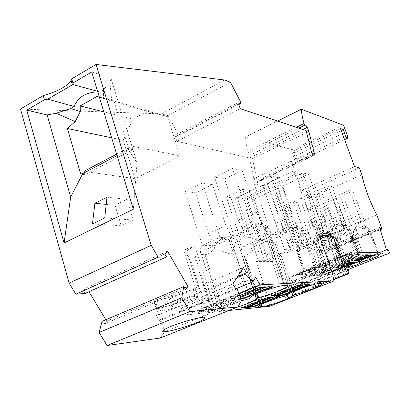 <?xml version="1.0" encoding="UTF-8"?>
<svg xmlns="http://www.w3.org/2000/svg" width="410" height="410" viewBox="0 0 410 410"><rect width="100%" height="100%" fill="white"/><g stroke="black" fill="none" stroke-linecap="round" stroke-linejoin="round"><path stroke-width="0.31" stroke-dasharray="2.05 1.54" d="M359.344 167.854L307.121 191.342L309.514 198.107L361.907 174.768M303.005 273.25L299.536 274.659L299.003 273.101L302.472 271.697L303.005 273.25C306.321 272.399 308.489 271.533 309.509 270.661L313.02 269.196L315.459 269.15L315.597 269.539L309.248 269.667L306.014 270.979L305.875 270.585L309.109 269.273L309.248 269.667M315.597 269.539L302.175 274.961L302.042 274.577L299.536 274.659M302.042 274.577L315.459 269.15M307.121 191.342L301.734 190.383L354.532 166.537M379.573 227.468L325.586 249.762L327.323 250.454L327.585 251.381L380.26 229.697M379.967 228.754L327.323 250.454M340.464 128.479L291.72 151.685L294.662 160.013L291.551 161.473L301.734 190.383M327.585 251.381L328.123 250.715L381.864 228.575M388.024 250.438L333.448 272.204L331.716 271.589L325.586 249.762M386.461 249.716L331.716 271.589M347.403 135.669L295.984 159.854L295.953 162.478L295.677 162.478L298.757 161.033C297.096 159.849 296.179 158.04 296.015 155.61L294.928 152.546L291.72 151.685M296.015 155.61L342.391 133.691M341.233 130.564L294.928 152.546M309.514 198.107C311.518 210.745 316.141 223.819 323.387 237.328L376.785 214.881M295.984 159.854L292.391 149.696L343.559 125.291M328.123 250.715L323.387 237.328M292.391 149.696L245.682 136.919L277.549 121.073M351.365 252.037L291.582 276.309L334.929 274.761L334.319 272.609L388.818 250.894M334.319 272.609L333.181 271.261L386.763 249.854M245.682 136.919C245.57 140.958 246.231 145.683 247.671 151.09L248.234 152.756L251.115 154.616L252.493 158.66L257.096 180.338L256.696 182.291L314.142 155.405M296.353 127.305L247.671 151.09M298.787 128.115L248.234 152.756M302.898 129.478L251.115 154.616M306.629 132.522L252.493 158.66M313.45 155.159L255.927 182.101L256.696 182.291M311.374 151.582L253.846 178.673L255.927 182.101M253.846 178.673L249.49 157.968L306.137 130.549M333.181 271.261L333.448 272.204M249.49 157.968L176.91 141.322L175.398 136.627L178.217 135.935L177.602 134.024L240.383 101.419M240.229 108.701L176.91 141.322M238.574 103.873L175.398 136.627M238.804 104.55L178.217 135.935M230.41 82.205L167.803 115.61L173.189 124.578L177.602 134.024M329.153 274.551L321.127 251.725L319.462 251.335L327.534 274.316L329.153 274.551C332.1 274.572 344.313 270.246 345.64 268.704L346.711 268.073M327.534 274.316C329.276 272.717 333.74 270.877 340.92 268.801L343.083 268.145L336.123 248.614L335.969 245.262L337.338 245.241L339.787 248.747L346.066 266.321M321.127 251.725C322.116 251.668 323.208 249.946 324.407 246.564C331.423 250.746 335.129 249.208 335.513 241.951L337.199 244.252L336.953 245.19L338.209 247.081L338.757 249.413L341.914 248.117C340.054 246.292 338.511 245.272 337.286 245.052L336.108 245.093L336.272 246.241L344.139 267.515L343.083 268.145M344.139 267.515L345.773 266.469M342.827 264.906L345.256 263.574C344.764 263.287 342.914 263.738 339.711 264.932L337.297 266.259C337.789 266.546 339.634 266.095 342.827 264.906M345.886 265.946L342.114 267.448L336.543 267.54L346.66 263.486M324.146 263.625L327.452 262.282L333.561 262.272L319.877 267.807L313.583 267.909L323.341 264.214L324.146 263.625L324.008 263.225L327.308 261.882L327.452 262.282M352.462 255.409C346.096 257.362 341.863 259.146 339.762 260.77L338.639 261.467L331.218 240.583L331.06 237.036L331.562 236.77L331.203 236.852L339.762 260.77M306.69 275.325L298.337 251.13L296.404 250.643L304.814 275.028L306.69 275.325C310.027 275.341 322.921 270.759 324.115 269.129L327.452 267.786C334.165 265.906 338.829 264.025 341.443 262.154L342.555 261.467L353.312 258.008M304.814 275.028C306.654 273.301 311.318 271.369 318.801 269.237L321.112 268.545L313.855 247.819L313.747 244.293L314.142 244.165L315.341 244.252L317.976 247.963L325.176 268.468M327.452 267.786L320.246 247.302C318.273 245.37 316.612 244.283 315.254 244.047L313.891 244.114L314.142 245.585L322.173 267.873L321.112 268.545M322.173 267.873C324.694 266.003 329.409 264.096 336.323 262.159L338.639 261.467M302.175 274.961L295.656 275.182L306.014 270.979M331.874 260.488L331.731 260.089L337.189 258.141L337.327 258.541L331.874 260.488L337.927 260.509L351.893 254.861L346.025 254.748L342.652 256.117L342.509 255.712L345.881 254.349L346.025 254.748M337.327 258.541L342.652 256.117M319.452 274.387L332.413 269.196L338.035 269.083L325.232 274.198L319.452 274.387L319.323 274.018L322.373 272.793L324.346 272.235L324.474 272.604M347.665 269.703L334.929 274.761M167.803 115.61L161.443 113.872L224.583 79.986M161.443 113.872L20.5 109.034M320.302 238.753L298.439 247.942L304.174 248.137L299.874 249.941L294.088 249.772L268.058 260.714L274.121 260.729L272.035 261.6L282.07 291.351L285.765 298.234L322.25 283.828M322.301 283.807L333.596 279.343M285.765 298.234L286.831 298.142L287.466 296.609L349.089 272.24M333.653 279.661L286.831 298.142M353.369 258.182L293.391 282.305L291.582 276.309M348.162 258.725L291.966 281.378L291.73 281.936L293.063 283.084L347.357 261.272M293.063 283.084L293.391 282.305M287.466 296.609L286.631 294.144L347.762 269.872M85.142 293.422L83.435 290.598L86.556 287.728L88.96 291.71M164.805 253.923L83.435 290.598M167.485 251.176L86.556 287.728M105.893 319.744L106.697 321.076L103.745 324.161L102.059 321.378M184.587 287.974L106.697 321.076M185.484 289.516L103.745 324.161M291.73 281.936L347.987 259.279M349.848 253.375L289.762 277.744L291.966 281.378M160.177 338.04L164.723 331.772L241.439 300.812M331.833 271.461L282.07 291.351M330.819 236.98L308.484 174.199L282.618 186.068L304.174 248.137M299.874 249.941L278.441 187.99L253.431 199.47L274.121 260.729M164.723 331.772L160.541 319.334L235.448 288.461M345.738 266.408L284.115 291.018L289.762 277.744M160.541 319.334L159.439 320.794L156.323 315.767L169.222 298.972L172.205 303.841L171.175 305.209L236.852 277.755M235.95 289.306L159.439 320.794M232.808 283.997L156.323 315.767M243.402 267.643L169.222 298.972M237.718 276.417L172.205 303.841M171.175 305.209L178.806 312.343L237.026 288.363M348.003 270.282L286.385 294.734L284.115 291.018M178.806 312.343L182.173 307.7L186.555 314.87L228.862 310.503M255.661 277.293L182.173 307.7M238.856 293.514L186.555 314.87M241.423 300.755C229.446 304.445 222.005 307.541 219.104 310.042C218.602 310.775 219.427 311.036 221.579 310.821L222.948 310.683C226.151 310.314 230.661 309.237 236.478 307.454M240.649 298.582L230.358 299.408L239.609 295.641M226.351 301.037L198.404 312.41L213.431 310.898L213.272 310.406L218.545 308.274L218.699 308.766L219.693 307.884L231.255 303.21L235.366 302.032L240.772 299.843L226.351 301.037L226.187 300.52L231.957 300.048L221.754 304.194C217.982 305.219 215.496 306.193 214.302 307.105L204.257 311.303L198.245 311.902L226.187 300.52M218.699 308.766L213.431 310.898M205.497 307.356L202.145 309.043C202.632 309.637 205.389 309.017 210.412 307.182L213.789 305.481C213.292 304.896 210.53 305.522 205.497 307.356L187.022 248.65L183.808 250.571L184.628 251.104L194.458 246.712L187.022 248.65M286.631 294.144L286.385 294.734M332.52 273.409L268.637 298.859L256.24 261.595L272.035 261.6M269.616 306.296L268.637 298.859M319 235.068L316.71 236.037L293.796 170.929L267.197 183.285L289.281 247.63L284.566 249.623L262.625 185.412L237.216 197.22L258.377 260.693L256.24 261.595M316.71 236.037L319.405 236.216M289.281 247.63L295.277 247.835L319.851 237.487M284.566 249.623L290.613 249.798L264.711 260.704L243.74 198.122L268.878 186.499L290.613 249.798M258.377 260.693L264.711 260.704M298.757 161.033L294.662 160.013M295.677 162.478L291.551 161.473M157.707 308.807L155.083 300.099L153.945 301.611L194.222 290.434L195.652 288.865L198.327 297.399C200.767 293.073 164.328 303.226 157.707 308.807L198.327 297.399M308.269 284.73L309.663 284.176L304.856 284.448L303.728 281.173L293.893 285.114L294.8 287.764L293.893 285.114M303.451 285.011L304.856 284.448M277.995 296.763L279.487 296.169L279.64 296.625M272.896 297.183L274.403 296.584L279.487 296.169M99.353 97.124L114.39 102.208L167.459 116.619L180.082 155.933L131.764 146.134L132.835 149.619L128.694 148.804L128.412 149.614L137.053 162.893L133.337 209.254M96.986 96.396L148.692 110.531L167.459 116.619M180.082 155.933L134.982 178.724L123.19 140.215L132.83 119.141L103.822 111.868M132.83 119.141L148.692 110.531M128.412 149.614L117.065 155.58M106.205 204.364L115.092 205.22L126.91 199.373L133.148 220.011L121.216 225.741L92.445 223.962M106.974 197.21L126.91 199.373M115.092 205.22L121.216 225.741M133.148 220.011L104.745 217.93M84.455 172.718L85.029 174.675L132.835 149.619M85.029 174.675L80.673 174.06M97.585 91.302L99.794 91.907L97.759 91.881M111.73 101.111L109.936 82.415L103.494 89.795L99.794 91.907M109.936 82.415L110.951 78.182L91.732 71.986M137.053 162.893L110.951 78.182M114.39 102.208L128.694 148.804M103.494 89.795L103.556 98.42M123.19 140.215L111.679 137.801M134.982 178.724L84.035 171.267M194.458 246.712L197.318 253.744L196.595 255.645L194.504 256.85C189.774 257.936 186.478 256.019 184.628 251.104M301.176 244.862L298.695 237.697L308.945 233.326L311.011 239.23L309.586 237.969L301.704 241.305L301.176 244.862L298.275 244.739L297.204 246.897L283.059 205.953L287.231 206.512L297.347 201.997L293.252 201.392L307.228 241.459L308.166 239.066L313.937 244.15C312.758 244.457 311.964 245.908 311.554 248.491L318.801 269.237M283.059 205.953L293.252 201.392M355.993 260.191L355.455 258.7L356.587 258.71L360.021 257.331L360.344 258.233M356.587 258.71L356.977 259.802M301.704 241.305L301.965 245.662C309.401 250.095 313.276 248.465 313.594 240.772L315.182 243.017L314.906 244.196L315.254 244.047C316.325 244.006 317.509 242.182 318.801 238.579C326.304 243.053 330.255 241.393 330.644 233.597L332.407 235.97L333.535 239.132L332.141 236.98L332.407 235.97M341.443 262.154L333.535 239.132M298.695 237.697L298.111 236.713L308.366 232.342L307.408 229.6L305.757 226.038L295.528 230.446L287.231 206.512M298.111 236.713L297.163 233.987L307.408 229.6M297.163 233.987L295.528 230.446M296.404 250.643L296.425 250.582C296.594 248.916 310.513 243.801 313.937 244.15L314.285 244.006L313.445 243.489C313.553 241.792 327.877 236.488 331.208 236.918C330.065 237.211 329.297 238.656 328.902 241.259L336.323 262.159M297.204 246.897L298.485 242.346L300.258 239.389L301.253 238.917L303.385 239.225L307.228 241.459M313.937 244.15L315.182 244.263L316.443 246.6L316.94 248.675L317.976 247.963L320.246 247.302M311.011 239.23L308.166 239.066M313.594 240.772L309.586 237.969M308.945 233.326L308.366 232.342M325.904 232.321L328.646 232.531L326.298 225.936L323.075 218.581L314.465 194.355L310.503 193.663L300.115 198.317L314.403 239.035C314.793 236.073 315.961 233.654 317.919 231.788C320.512 231.722 322.87 232.649 325.002 234.566L325.904 232.321L331.208 236.918L332.351 236.995L331.208 236.918M325.002 234.566L310.503 193.663M298.337 251.13C299.443 251.069 300.653 249.249 301.965 245.662M305.757 226.038L297.347 201.997M335.462 260.104L334.898 258.525L338.511 257.06L339.07 258.643L335.462 260.104L337.789 260.114L351.749 254.466L349.494 254.42L345.84 255.907C344.769 256.844 342.514 257.757 339.07 258.643M336.379 198.163L332.853 197.553L322.931 201.92L336.651 240.337C337.015 237.544 338.127 235.268 339.992 233.51C342.468 233.449 344.723 234.325 346.757 236.134L347.501 234.007L349.94 234.197L347.147 227.027L337.169 231.225L334.683 225.259L344.641 221.036L336.379 198.163L326.529 202.484L322.931 201.92M287.625 295.087L269.493 241.48L269.119 240.004L269.165 236.79C275.305 239.804 282.275 236.749 290.08 227.627L288.466 226.817L271 176.182L279.225 177.812L292.484 216.019L297.178 225.341L297.993 227.683L288.466 226.817L271.271 234.289L254.21 184.034L271 176.182M290.08 227.627C295.42 229.169 299.141 230.036 301.242 230.225L302.313 230.307L303.38 229.728L301.719 228.647L297.901 227.611M269.165 236.79L271.271 234.289L281.009 234.909L281.034 237.677L276.473 241.808L293.396 291.541M269.493 241.48L269.001 242.464L275.986 242.776L276.473 241.808M297.178 225.341L280.302 232.654L281.096 234.976L297.993 227.683M280.302 232.654L275.638 223.429L262.677 185.499L254.21 184.034M337.245 257.044L337.245 257.029C338.322 256.081 340.582 255.169 344.026 254.287L344.595 255.881C341.151 256.762 338.891 257.675 337.809 258.618L337.245 257.044L333.622 258.515L334.898 258.525M281.034 237.677L296.825 242.961C299.428 237.815 301.063 233.044 301.719 228.647M291.766 292.294L274.792 242.32L275.986 242.776M260.965 240.255L259.474 239.419L242.689 189.42L251.315 190.778L264.071 228.513L268.719 237.672L252.375 244.755L253.139 247.051L253.18 249.659C249.818 253.298 247.02 255.143 244.785 255.21L243.601 255.189C241.967 255.143 241.003 253.985 240.721 251.725L240.721 249.126C246.405 252.242 253.154 249.285 260.965 240.255L267.791 242.002L285.995 295.887M334.683 225.259L326.529 202.484M274.792 242.32L273.209 240.916L269.411 239.917L259.474 239.419L242.833 246.651L226.438 197.025L242.689 189.42M253.047 246.984L242.833 246.651L240.721 249.126M269.001 242.464L267.791 242.002M253.18 249.659L268.627 254.902C271.159 249.849 272.686 245.19 273.209 240.916M252.375 244.755L247.753 235.688L235.289 198.23L226.438 197.025M318.801 238.579L318.575 234.166L318.16 236.954L315.357 236.775L314.511 238.066L314.403 239.035M318.16 236.954L315.849 230.389L312.645 223.071L304.153 198.958L300.115 198.317M268.719 237.672L269.411 239.917M253.139 247.051L269.498 239.988M336.241 228.631L346.204 224.424L344.641 221.036M344.026 254.287L347.685 252.801L348.259 254.395L344.595 255.881M348.259 254.395L345.881 254.349M337.189 258.141L342.509 255.712M331.731 260.089L334.186 260.099L337.809 258.633M335.954 231.363L335.769 226.889L343.954 223.424L348.029 226.279C347.557 234.182 343.534 235.878 335.954 231.363C334.683 234.986 333.535 236.811 332.495 236.831L330.773 236.329L331.408 238.107M230.358 299.408L230.189 298.89L235.929 298.439L234.776 294.877L237.339 294.693L247.66 290.48C251.581 289.424 254.149 288.399 255.363 287.41L265.936 283.023L263.486 283.146L252.903 287.466C248.988 288.522 246.41 289.547 245.175 290.541L234.776 294.877M237.339 294.693L238.492 298.234L240.47 298.08M346.604 263.507L346.47 263.133L349.612 261.872L349.745 262.246M295.277 247.835L273.403 184.408L299.705 172.246L322.393 236.416M267.197 183.285L273.403 184.408M341.648 256.332L341.791 256.732M342.555 261.467L335.19 240.808L332.495 236.831C333.822 237.088 335.477 238.189 337.471 240.142L335.19 240.808L334.099 241.541M273.055 286.79L272.886 286.282L267.13 286.616L265.936 283.023M259.386 287.589L259.212 287.067L230.189 298.89M263.486 283.146L264.691 286.754L259.212 287.067M116.619 154.109L131.764 146.134M371.593 255.245L372.47 254.892L370.476 254.851L369.589 255.21M343.954 223.424L346.635 225.705L343.995 225.438L343.139 227.55C340.992 225.72 338.609 224.608 335.99 224.214C333.663 225.623 332.315 227.893 331.946 231.03L332.054 229.697L332.766 228.657L335.472 228.903L335.769 226.889M358.663 254.374L349.709 229.626L348.813 229.544C345.584 229.026 330.824 234.53 330.788 236.262L330.773 236.329M271.394 286.887L272.886 286.282M322.506 273.168L322.373 272.793M335.206 259.135L335.062 258.736M336.651 240.337L336.753 239.204L337.435 238.2L339.931 238.359L337.169 231.225M337.712 232.162L347.69 227.97M235.289 198.23L251.315 190.778M347.147 227.027L346.204 224.424M329.322 270.431L329.194 270.062L332.279 268.822L332.413 269.196M332.279 268.822L334.56 268.781L334.037 267.299L335.221 267.284L335.744 268.755L337.907 268.714L338.035 269.083M221.461 238.333L219.975 237.431L202.273 245.318L199.916 248.014C205.564 251.391 212.744 248.168 221.461 238.333L230.317 240.747L230.845 239.676L230.184 237.072L230.189 234.546C236.355 237.805 243.796 234.458 252.514 224.521C258.397 226.207 262.579 227.16 265.065 227.381L266.336 227.483C267.945 227.596 268.386 227.319 267.663 226.648L266.31 225.725L262.098 224.593L250.889 223.645L232.439 168.525L242.182 170.463L256.183 211.97L261.339 222.123L243.35 230.107L238.23 220.067L256.183 211.97M338.511 257.06C341.95 256.178 344.205 255.266 345.271 254.323L348.925 252.832L347.685 252.801M279.225 177.812L262.677 185.499M292.484 216.019L275.638 223.429M334.186 260.099L333.622 258.515M349.494 254.42L348.925 252.832M345.271 254.313L345.84 255.901M309.822 284.637L309.663 284.176M298.429 285.304L298.265 284.827L271.169 295.656L272.834 295.523M292.93 288.512L291.812 285.232L301.688 281.27L302.821 284.566L298.265 284.827M301.688 281.27L303.728 281.173M271.328 296.128L271.169 295.656M277.898 294.508L277.016 291.874L274.869 292.022L284.566 288.117L285.673 291.387M275.961 295.277L274.869 292.022M155.083 300.099L195.652 288.865M196.877 298.905L156.548 310.252C155.826 313.993 189.722 304.389 196.877 298.905L194.222 290.434M153.945 301.611L156.548 310.252M302.472 271.697C305.783 270.841 307.946 269.98 308.966 269.098L309.509 270.615M309.109 269.273L311.682 269.221L311.139 267.653L307.623 269.083L308.166 270.646C304.85 271.502 302.677 272.368 301.647 273.239L301.109 271.728L297.629 273.142L298.167 274.7L295.523 274.787L295.656 275.182M307.623 269.083C304.307 269.929 302.134 270.795 301.109 271.676L301.109 271.728M267.581 297.624L267.428 297.153L272.245 296.758L271.164 293.509L273.321 293.35L263.814 297.158L264.655 299.787M274.403 296.584L273.321 293.35M241.403 308.079L241.254 307.613L267.428 297.153M243.007 307.438L241.254 307.613M248.347 306.29L247.502 303.692L245.241 303.902L254.605 300.146L255.666 303.369M246.292 307.111L245.241 303.902M335.472 228.903L331.762 219.165L342.406 214.604L346.635 225.705M343.995 218.397L333.335 222.937M213.651 243.294L208.582 233.444L225.925 225.623L231.02 235.581L213.651 243.294L214.456 245.79L214.655 248.629C210.899 252.575 207.701 254.579 205.067 254.646L203.667 254.625C201.459 254.548 200.213 252.934 199.936 249.787L199.916 248.014M214.655 248.629L231.296 254.318C233.997 248.829 235.545 243.76 235.94 239.112L231.742 238.02L219.975 237.431L202.314 183.065L212.508 184.669L225.925 225.623M255.092 294.549L237.328 240.619L235.94 239.112M319.877 267.807L319.738 267.417L317.319 267.453L316.771 265.885L320.312 264.45L320.861 266.018C324.233 265.152 326.447 264.26 327.493 263.358L331.075 261.882L333.422 261.882L333.561 262.272M320.312 264.45C323.685 263.584 325.894 262.697 326.939 261.785L327.493 263.333M316.848 266.582L316.71 266.187L318.831 265.588L318.97 265.987M316.771 265.885L315.449 265.9L315.997 267.474L313.445 267.51L313.583 267.909M313.445 267.51L316.71 266.187M265.624 287.226L267.13 286.616M238.492 298.234L240.27 297.511M330.578 233.997L331.121 234.93L321.322 239.04L320.779 238.118L330.578 233.997L328.108 228.052L320.02 205.343L316.377 204.805L329.799 242.617L330.573 240.352L336.092 245.154C335.042 245.446 334.334 246.81 333.971 249.249L340.92 268.801M320.779 238.118L319.872 235.545L329.66 231.414M264.071 228.513L247.753 235.688M295.523 274.787L305.122 271.154L305.26 271.543M305.122 271.154L305.875 270.585M294.088 249.772L272.455 186.945L278.441 187.99M325.232 274.198L325.104 273.834L322.88 273.906L322.368 272.44L321.148 272.476L321.665 273.941L319.323 274.018M327.308 261.882L329.789 261.882L329.23 260.299L330.516 260.304L331.075 261.882M351.893 254.861L351.749 254.466M337.789 260.114L337.927 260.509M360.021 257.331C363.245 256.496 365.387 255.635 366.458 254.753L366.858 255.845M212.508 184.669L195.498 192.813L185.059 191.393L202.314 183.065M208.582 233.444L195.498 192.813M308.971 269.057L312.476 267.633L313.02 269.196M320.861 266.018L317.319 267.453M231.02 235.581L231.742 238.02M214.456 245.79L231.845 238.097M366.458 254.753L369.933 253.359L368.836 253.329L369.384 254.83L368.498 255.184M355.455 258.7L358.899 257.321C359.949 256.44 362.102 255.579 365.356 254.728L368.836 253.329M318.575 234.166L326.606 230.768L328.646 232.531M326.606 230.768L330.644 233.597M311.139 267.653L312.476 267.633M299.003 273.101L297.629 273.142M298.439 247.942L276.678 184.997L302.826 172.938L308.484 174.199M276.678 184.997L282.618 186.068M324.346 272.235L328.43 270.595L328.564 270.964M331.762 219.165L330.096 215.552L340.731 210.976L342.406 214.604M329.23 260.299L325.642 261.759C322.265 262.625 320.051 263.512 318.995 264.424L315.449 265.9M326.939 261.759L330.516 260.304M325.391 236.616L302.826 172.938M268.058 260.714L247.184 198.604L272.455 186.945M331.946 231.03L317.499 190.532L328.097 185.791L343.139 227.55M330.096 215.552L321.404 191.255L331.915 186.565L328.097 185.791M317.499 190.532L321.404 191.255M318.831 265.588L324.008 263.225M329.789 261.882L326.196 263.338C322.819 264.209 320.605 265.096 319.549 266.003L315.997 267.474M328.43 270.595L329.194 270.062M247.184 198.604L253.431 199.47M298.167 274.7L301.642 273.291M363.588 256.87L359.934 258.397M365.356 254.728L365.899 256.224M358.899 257.321L359.442 258.812M332.756 221.933L343.411 217.387M308.166 270.646L311.682 269.221M229.036 240.245L248.255 298.992M230.845 239.676L249.931 297.916M323.203 263.814L323.341 264.214M325.104 273.834L337.907 268.714M319.738 267.417L333.422 261.882M238.23 220.067L224.577 178.893L214.563 177.156L232.439 168.525M224.577 178.893L242.182 170.463M335.513 241.951L331.736 239.312L324.207 242.453L324.407 246.564M324.207 242.453L323.71 245.805L321.127 245.698L320.225 247.737L323.136 240.66C325.514 240.05 327.739 240.701 329.799 242.617M331.121 234.93L333.104 240.496L330.573 240.352M333.104 240.496L331.736 239.312M361.528 260.36L355.132 242.694L354.532 240.091L353.399 238.4L353.63 237.6L351.795 235.196C351.339 242.541 347.567 244.104 340.484 239.891C339.306 243.289 338.24 245.011 337.286 245.052L336.092 245.154L336.425 245.016L335.718 244.601C335.693 243.104 349.571 237.943 352.569 238.348C351.549 238.625 350.868 239.988 350.519 242.443L357.622 262.133M319.462 251.335L319.472 251.284C319.503 249.813 333.007 244.826 336.092 245.154M340.484 239.891L340.326 235.724L347.987 232.526L351.795 235.196M347.501 234.007L352.569 238.348L353.594 238.415L352.615 238.266L352.754 239.24L353.768 241.106L360.902 260.827M347.987 232.526L349.94 234.197M352.907 221.595L363.055 217.31L364.562 220.887L354.399 225.151L351.339 218.192L343.001 195.257L353.03 190.855L349.638 190.163L364.044 229.538L360.323 227.217L357.228 226.387L356.213 226.766L354.84 228.508L353.379 232.808L339.531 194.612L349.638 190.163M351.339 218.192L361.476 213.887L363.055 217.31M353.861 224.208L364.018 219.934M364.562 220.887L367.088 227.781L364.746 227.54L364.044 229.538M361.476 213.887L353.03 190.855M353.379 232.808L353.466 231.368L354.04 230.563L356.444 230.779L354.399 225.151M356.444 230.779L356.726 228.882L364.531 225.623L367.088 227.781M339.531 194.612L343.001 195.257M378.707 254.805L370.143 231.486L370.363 230.82L368.364 228.319C367.837 235.755 364.003 237.349 356.854 233.095C355.695 236.514 354.655 238.236 353.738 238.261C354.932 238.502 356.469 239.537 358.345 241.377L356.208 242.008L353.738 238.261L352.252 237.856L352.754 239.24M370.143 231.486L369.343 231.414C366.448 230.933 352.164 236.283 352.257 237.8L352.252 237.856M364.531 225.623L368.364 228.319M359.795 261.477L352.682 241.803L352.569 238.348M362.635 259.735L356.208 242.008L355.132 242.694M356.854 233.095L356.726 228.882M340.326 235.724L339.931 238.359M346.757 236.134L332.853 197.553M325.719 224.936L315.264 229.395M314.296 226.648L324.735 222.174M325.642 261.759L326.196 263.338M318.995 264.46L319.544 266.034M320.225 247.737L306.629 209.09L316.377 204.805M323.71 245.805L321.322 239.04M319.872 235.545L318.329 232.203L310.349 209.587L306.629 209.09M314.465 194.355L304.153 198.958M315.849 230.389L326.298 225.936M312.645 223.071L323.075 218.581M334.601 233.849L334.616 233.787C334.083 233.387 332.238 233.792 329.071 235.007L326.724 236.447L328.282 236.498C329.671 237.662 331.229 237.902 332.961 237.221C334.504 236.534 335.052 235.407 334.601 233.849L328.282 236.498M252.514 224.521L250.889 223.645L232.542 231.824L214.563 177.156M369.384 254.83L367.283 254.789L367.421 255.163M353.958 260.56L353.825 260.186L367.283 254.789M353.825 260.186L354.886 260.191M349.709 229.626L349.966 228.78L348.029 226.279M293.796 170.929L299.705 172.246M340.731 210.976L331.915 186.565M262.625 185.412L268.878 186.499M237.216 197.22L243.74 198.122M310.349 209.587L320.02 205.343M298.859 273.88L298.721 273.49M300.837 272.891L300.976 273.285M370.476 254.851L369.933 253.359M334.037 267.299L330.68 268.647L331.203 270.123L334.56 268.781M372.608 255.266L372.47 254.892M322.368 272.44L325.678 271.112L326.191 272.578L322.88 273.906M335.744 268.755L332.392 270.113C331.423 270.923 329.353 271.748 326.191 272.578M364.213 256.45L364.075 256.071M357.13 259.289L356.992 258.915M358.97 258.351L359.109 258.725M363.214 256.65L363.352 257.029M331.203 270.123C328.036 270.954 325.965 271.779 324.986 272.594L324.469 271.143L321.148 272.476M330.68 268.647C327.518 269.478 325.448 270.303 324.469 271.118L324.469 271.143M325.678 271.112C328.84 270.282 330.906 269.457 331.874 268.642L335.221 267.284M331.874 268.627L332.397 270.098M321.665 273.941L324.981 272.614M342.114 267.448L341.986 267.084L339.839 267.115L339.316 265.639L342.688 264.286C345.907 263.445 348.013 262.6 349.002 261.754L352.41 260.386L351.273 260.381L351.806 261.872L350.873 262.246M348.387 263.24L347.854 261.754C344.636 262.595 342.524 263.44 341.525 264.286L338.142 265.654L339.316 265.639M338.142 265.654L338.665 267.135L336.41 267.166L336.543 267.54M349.612 261.872L351.806 261.872M352.41 260.386L352.943 261.872L355.024 261.867L355.157 262.236M341.986 267.084L346.035 265.465M354.102 262.241L355.024 261.867M339.654 266.295L339.521 265.921L341.494 265.357L341.627 265.731M336.41 267.166L339.521 265.921M341.494 265.357L345.661 263.691L345.794 264.06M345.661 263.691L346.47 263.133M346.588 263.722C343.969 264.588 342.458 265.27 342.053 265.772L341.525 264.286L342.048 265.777L338.665 267.135M352.016 262.241L352.943 261.872M349.002 261.754L349.392 262.836L349.002 261.754M347.854 261.754L351.273 260.381M339.839 267.115L346.219 264.875M342.688 264.286L343.216 265.767M198.404 312.41L198.245 311.902M213.272 310.406L206.942 311.036L216.905 306.993C220.672 305.968 223.148 304.999 224.326 304.087L234.535 299.838L240.608 299.341L240.772 299.843M231.957 300.048L230.815 296.491L220.621 300.658C216.854 301.673 214.374 302.647 213.185 303.579L203.155 307.792L205.846 307.546L215.788 303.487C219.555 302.467 222.025 301.499 223.199 300.571L233.392 296.302L230.815 296.491M234.535 299.838L233.392 296.302M240.608 299.341L235.202 301.529L235.366 302.032M231.255 303.21L231.096 302.708L219.534 307.392L219.693 307.884M235.202 301.529L231.096 302.708M219.534 307.392L218.545 308.274M206.942 311.036L205.846 307.546M204.257 311.303L203.155 307.792M214.348 245.713L202.273 245.318L185.059 191.393M237.328 240.619L238.599 241.116L239.122 240.06L256.839 293.755M230.317 240.747L238.599 241.116M230.189 234.546L232.542 231.824L244.088 232.557L244.273 235.581L239.122 240.06M244.273 235.581L261.308 241.321C264.101 235.719 265.767 230.522 266.31 225.725M243.35 230.107L244.191 232.634L262.098 224.593M318.329 232.203L328.108 228.052M261.339 222.123L262.2 224.67M214.256 307.244L213.138 303.718M291.812 285.232C288.092 286.262 285.678 287.22 284.566 288.117M285.662 291.407L284.555 288.143M221.754 304.194L220.621 300.658M287.461 290.357L286.667 288.01C290.382 286.979 292.791 286.016 293.888 285.124M302.821 284.566L301.406 285.129M257.588 302.267L256.829 299.956C260.411 298.962 262.738 298.044 263.799 297.204M264.686 299.777L263.814 297.158M216.905 306.993L215.788 303.487M272.245 296.758L270.738 297.363M224.372 303.964L223.245 300.443M286.667 288.01L277.016 291.874M262.692 300.571L261.621 297.337C258.034 298.331 255.702 299.249 254.63 300.089L254.605 300.146M264.691 286.754L263.174 287.369M240.014 296.779L235.929 298.439M256.332 290.147L255.399 287.323M254.087 291.059L252.903 287.466M246.307 294.221L245.134 290.644M248.46 292.924L247.66 290.48M261.621 297.337L271.164 293.509M256.829 299.956L247.502 303.692M312.625 154.288L257.096 180.338M204.616 307.72L186.166 249.034M194.504 256.85L210.412 307.182M195.355 256.475L211.283 306.829M314.895 247.097L313.855 247.819L311.554 248.491M305.706 275.361L297.332 251.104L298.275 244.739M324.115 269.129L316.94 248.675M301.242 230.225L319.769 283.428M302.313 230.307L320.805 283.366M260.084 305.173L243.601 255.189M244.785 255.21L261.093 304.604M328.902 241.259L331.218 240.583L332.31 239.835M332.766 228.657L331.562 236.77M357.781 254.359L348.813 229.544L343.995 225.438M315.357 236.775L314.285 244.006M265.065 227.381L284.704 285.421M266.336 227.483L285.939 285.35M205.067 254.646L222.948 310.683M221.579 310.821L203.667 254.625M345.64 268.704L338.757 249.413M341.914 248.117L348.095 265.383M321.127 245.698L320.236 251.704L328.277 274.582M337.158 247.937L333.971 249.249M364.746 227.54L369.343 231.414L377.923 254.784M354.04 230.563L352.907 238.205M353.768 241.106L350.519 242.443M364.664 258.777L358.345 241.377M337.435 238.2L336.425 245.016M344.846 260.786L337.471 240.142M295.953 162.478L344.6 139.672M154.385 300.735L163.329 330.424M195.35 289.419L204.124 317.407M183.808 250.571L202.145 309.043M197.297 253.472L213.789 305.481M297.281 246.318L296.425 250.582M315.182 243.017L316.443 246.6M313.43 243.555L314.142 245.585M269.119 240.004L287.687 294.882M337.245 257.029L337.809 258.618M303.38 229.728L322.137 283.494M240.721 251.725L258.689 306.285M274.536 241.895L291.669 292.34M314.511 238.066L313.445 243.489M332.054 229.697L330.788 236.262M345.271 254.323L345.84 255.907M308.966 269.098L309.509 270.661M301.109 271.676L301.647 273.239M236.918 239.876L254.948 294.616M326.939 261.785L327.493 263.358M337.199 244.252L338.209 247.081M320.323 246.928L319.472 251.284M335.708 244.657L336.272 246.241M353.63 237.6L354.532 240.091M353.466 231.368L352.257 237.8M370.363 230.82L379.224 254.928M318.995 264.424L319.549 266.003M336.753 239.204L335.718 244.601M326.724 236.447L337.297 266.259M349.966 228.78L359.278 254.518M324.469 271.118L324.986 272.594M331.874 268.642L332.392 270.113M230.184 237.072L250.044 297.675M267.663 226.648L287.62 285.488M199.936 249.787L219.104 310.042M213.185 303.579L214.302 307.105M254.63 300.089L255.691 303.313M223.199 300.571L224.326 304.087M245.175 290.541L246.348 294.124M255.363 287.41L256.276 290.172M334.616 233.787L345.256 263.574"/><path stroke-width="0.61" d="M342.391 133.691L344.528 132.681L343.37 129.55L340.464 128.479L354.532 166.537L359.344 167.854L361.907 174.768C364.531 187.529 369.487 200.9 376.785 214.881L381.864 228.575L381.438 229.21L380.26 229.697M386.763 249.854L387.727 249.47L388.024 250.438L386.461 249.716L379.573 227.468L381.146 228.267L379.967 228.754M381.146 228.267L381.438 229.21M343.37 129.55L341.233 130.564M344.528 132.681C344.979 135.536 345.989 137.401 347.552 138.288L347.403 135.669L343.559 125.291L301.37 109.229C301.54 113.257 302.436 118.029 304.066 123.538L296.353 127.305M277.549 121.073L301.37 109.229M347.357 261.272L353.133 258.951L353.369 258.182L351.365 252.037L389.5 253.088L388.818 250.894L387.727 249.47M306.629 132.522L308.848 131.451L307.362 127.31L304.681 125.245L298.787 128.115M304.681 125.245L304.066 123.538M307.362 127.31L302.898 129.478M308.848 131.451L314.367 153.473L312.625 154.288M69.105 283.09L75.86 294.216L158.086 257.167L151.198 245.354L69.105 283.09L20.5 109.034L43.245 95.617C57.538 91.512 66.84 86.52 71.15 80.632L71.699 78.828L96.027 64.467L224.583 79.986L230.41 82.205L240.383 101.419L241.059 103.381L238.574 103.873L240.229 108.701L306.137 130.549L311.374 151.582L313.45 155.159L314.142 155.405L314.367 153.473M241.059 103.381L238.804 104.55M379.224 254.928L379.265 255.046C377.461 256.747 372.844 258.679 365.412 260.837L362.168 262.128C359.544 263.891 355.096 265.665 348.828 267.438L346.711 268.073M345.773 266.469L360.902 260.827C362.368 259.171 375.35 254.564 377.923 254.784L379.265 255.046M346.66 263.486L349.745 262.246L355.157 262.236L345.886 265.946M363.352 257.029L367.421 255.163L372.608 255.266L359.319 260.575L353.958 260.56L363.352 257.029M353.312 258.008C357.038 256.491 359.047 255.384 359.339 254.687L357.781 254.359L352.462 255.409M389.5 253.088L347.665 269.703M333.596 279.343L347.69 273.777L348.628 273.747L333.653 279.661M71.699 78.828L72.939 83.015L91.732 71.986L133.337 209.254L64.073 242.992L70.669 197.046L47.145 114.933L26.742 110.131L64.073 242.992M43.245 95.617L44.429 99.753L26.742 110.131M151.198 245.354L96.027 64.467M75.86 294.216L85.142 293.422L166.547 256.916L158.086 257.167M347.762 269.872L348.182 269.703L349.089 272.24L348.628 273.747M166.547 256.916L164.805 253.923L167.485 251.176L187.99 286.529L184.587 287.974M88.96 291.71L105.893 319.744M187.99 286.529L185.484 289.516L183.767 286.569L102.059 321.378L99.097 332.464L181.748 297.762L183.767 286.569M347.987 259.279L351.877 257.711L352.046 257.162L348.162 258.725M353.133 258.951L351.877 257.711M99.097 332.464L107.03 345.533L189.83 311.62L181.748 297.762M204.329 318.642L204.467 318.508C210.73 313.209 168.059 325.494 163.329 330.424L163.154 330.598C157.922 335.662 199.624 323.48 204.329 318.642M107.03 345.533L160.177 338.04L237.728 306.946L189.83 311.62M352.046 257.162L349.848 253.375L345.738 266.408L348.003 270.282L348.182 269.703M237.728 306.946L241.439 300.812L236.857 287.876L235.448 288.461M320.302 238.753L325.391 236.616L330.819 236.98L333.043 236.047L343.944 266.623L331.833 271.461M237.718 276.417L246.415 272.778L243.402 267.643L232.808 283.997L235.95 289.306L236.857 287.876M236.852 277.755L245.57 274.111L252.924 281.819L255.661 277.293L260.073 284.842L238.856 293.514M246.415 272.778L245.57 274.111M343.944 266.623L347.69 273.777M237.026 288.363L252.924 281.819M236.478 307.454C247.399 303.928 254.021 301.063 256.342 298.859L256.337 298.331L258.11 297.619C268.652 295.405 286.974 288.332 287.825 286.103C288.133 285.524 287.507 285.273 285.939 285.35L284.704 285.421C277.626 285.539 251.104 294.933 250.044 297.675L250.049 298.27L248.255 298.992L241.423 300.755M240.47 298.08L244.524 297.757L244.688 298.26L250.156 296.051L251.32 295.092L263.317 290.239L267.443 289.06L273.055 286.79L259.386 287.589L239.609 295.641M244.688 298.26L240.649 298.582M254.005 306.808L270.877 299.71L279.64 296.625L267.581 297.624L241.403 308.079L254.005 306.808L253.857 306.357L248.542 306.885L257.885 303.164C261.472 302.165 263.799 301.247 264.865 300.422L272.896 297.183M298.429 285.304L309.822 284.637L304.584 286.718L300.868 287.794L300.709 287.328L289.501 291.787L288.271 292.678L283.156 294.713L283.31 295.169L271.328 296.128L298.429 285.304M283.31 295.169L300.868 287.794M320.805 283.366L319.769 283.428C313.655 283.505 288.127 292.637 287.687 294.882L287.671 295.226L285.995 295.887C276.54 297.911 259.299 304.492 258.689 306.285C258.392 306.803 259.043 306.982 260.632 306.829L261.785 306.711C268.709 306.183 292.197 297.803 292.786 295.63L292.796 295.328L294.457 294.672C304.092 292.602 321.886 285.729 322.27 283.889L320.805 283.366M228.862 310.503L269.616 306.296L333.894 280.973L260.073 284.842M333.043 236.047L319 235.068L332.52 273.409L333.894 280.973M319.405 236.216L322.393 236.416L319.851 237.487M308.269 284.73L300.709 287.328M283.156 294.713L278.103 295.108L287.764 291.259C291.484 290.224 293.898 289.265 295 288.389L303.451 285.011M295 288.389L294.8 287.764L295 288.389M277.995 296.763L270.728 299.254L253.857 306.357M111.679 137.801L67.409 128.504L75.225 121.606L80.324 111.566L80.206 105.954L96.986 96.396L99.353 97.124M103.822 111.868L80.206 105.954M117.065 155.58L82.769 173.604L70.669 197.046M82.769 173.604L80.673 174.06L67.409 128.504M75.225 121.606L56.196 113.247L47.145 114.933M97.759 91.881C85.782 92.317 77.931 97.201 74.205 106.528L70.643 108.563L80.324 111.566M70.643 108.563L56.196 113.247M74.205 106.528L47.832 99.169L44.429 99.753M94.9 203.278L92.445 223.962L104.745 217.93L106.974 197.21L94.9 203.278L106.205 204.364M97.585 91.302L72.78 84.547L47.832 99.169M72.78 84.547L72.939 83.015M360.344 258.233L360.559 258.823L357.12 260.196L359.18 260.207L371.593 255.245M356.977 259.802L357.12 260.196M293.396 291.541L294.457 294.672M291.766 292.294L292.796 295.328M263.317 290.239L263.148 289.732L251.156 294.59L251.32 295.092M84.455 172.718L84.035 171.267L116.619 154.109M369.589 255.21L367.001 256.245C365.93 257.121 363.783 257.977 360.559 258.823M263.148 289.732L267.274 288.553L267.443 289.06M267.274 288.553L271.394 286.887M250.156 296.051L249.992 295.548L244.524 297.757M304.425 286.257L304.584 286.718M289.501 291.787L289.66 292.248M288.425 293.135L288.271 292.678M278.103 295.108L277.898 294.508M272.834 295.523L275.961 295.277L285.673 291.387C286.79 290.505 289.209 289.547 292.93 288.512L301.406 285.129M270.877 299.71L270.728 299.254M274.423 298.183L274.577 298.639M270.738 297.363L262.692 300.571C259.099 301.57 256.768 302.488 255.691 303.313L246.292 307.111L243.007 307.438M248.542 306.885L248.347 306.29M258.956 304.84L258.807 304.389M259.889 303.564L260.037 304.02M255.092 294.549L256.337 298.331M251.156 294.59L249.992 295.548M240.27 297.511L248.829 294.042C252.744 292.976 255.317 291.956 256.542 290.982L265.624 287.226M366.858 255.845L367.001 256.245M368.498 255.184L363.588 256.87M359.934 258.397L355.993 260.191L354.886 260.191M249.931 297.916L250.049 298.27M346.655 267.976L346.066 266.321M363.265 261.483L362.635 259.735M359.18 260.207L359.319 260.575M346.035 265.465L354.102 262.241M346.219 264.875L349.535 263.235L349.392 262.836L349.535 263.235L352.016 262.241M350.873 262.246L346.588 263.722M256.839 293.755L258.11 297.619M287.764 291.259L287.461 290.357M257.885 303.164L257.588 302.267M264.88 300.376L264.686 299.777M263.174 287.369L254.087 291.059C250.167 292.125 247.589 293.145 246.348 294.124L240.014 296.779M256.578 290.895L256.332 290.147M248.829 294.042L248.46 292.924M260.632 306.829L260.084 305.173M261.093 304.604L261.785 306.711M348.095 265.383L348.828 267.438M362.168 262.128L361.528 260.36M365.412 260.837L364.664 258.777M344.6 139.672L347.552 138.288M204.124 317.407L204.467 318.508M71.15 80.632L72.401 84.849M322.137 283.494L322.27 283.889M291.669 292.34L292.786 295.63M254.948 294.616L256.342 298.859M287.62 285.488L287.825 286.103M264.655 299.787L264.865 300.422M256.276 290.172L256.542 290.982"/></g></svg>
